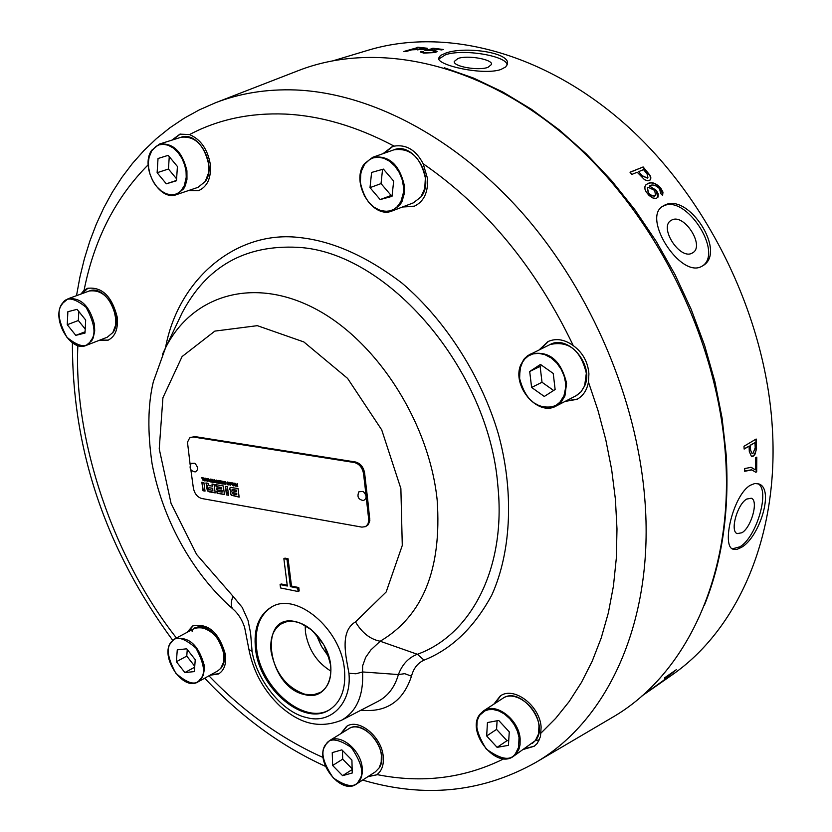 <?xml version="1.0" encoding="UTF-8"?>
<svg xmlns="http://www.w3.org/2000/svg" width="832" height="832" viewBox="0 0 832 832"><rect width="100%" height="100%" fill="white"/><g stroke="black" fill="none" stroke-linecap="round" stroke-linejoin="round"><path stroke-width="1.25" d="M383.001 153.67L392.111 146.713L394.118 146.13C406.401 144.227 416.083 150.103 423.155 163.748L427.492 178.381C428.314 192.452 423.81 201.791 413.982 206.388L402.48 207.002M539.292 349.752L547.997 341.567C556.088 338.01 564.512 339.352 573.248 345.592C582.722 352.56 587.943 361.962 588.921 373.807L588.442 382.023C586.997 390.166 583.18 395.938 576.982 399.339L565.094 401.43M493.844 704.163L500.24 695.999C513.75 685.911 539.864 705.578 541.122 727.085L540.488 736.58L537.264 743.413L534.165 746.273L523.682 749.341M368.41 776.339L376.511 774.883L367.869 776.693M162.386 354.505L165.495 347.932C192.015 295.027 253.365 276.182 315.11 308.693C376.802 340.891 429.229 422.458 437.164 500.063C441.938 568.942 422.947 616.002 380.182 641.233L417.373 654.285L424.06 660.14C417.726 663.021 413.535 668.366 411.476 676.187C403.094 701.449 386.266 712.774 360.994 710.174M165.485 347.942C178.142 278.616 237.047 229.601 300.04 237.609C332.81 241.176 366.798 256.35 402.002 283.119C447.2 321.61 482.331 379.194 498.368 434.034C513.51 488.977 512.19 549.848 491.774 595.13C474.219 627.453 451.651 649.126 424.06 660.14M115.898 319.54L113.786 308.984L110.77 302.702L107.734 298.48M223.86 654.056C221.707 630.666 193.783 621.057 192.14 631.363M326.778 650.957L330.606 665.018C331.843 678.038 328.474 687.159 320.497 692.401L313.29 694.845L305.094 694.314C286.946 687.939 275.61 673.712 271.097 651.633C269.703 638.227 273.218 628.898 281.642 623.626L286.333 621.826L290.472 621.317L295.984 621.858L300.758 623.324L311.355 629.782L320.237 639.361M295.786 621.702C306.644 624.406 315.858 631.914 323.409 644.218L324.189 645.611C339.258 671.528 327.246 701.085 304.97 694.668C267.197 687.492 257.254 612.071 295.786 621.702M334.235 60.434L367.879 50.315C445.692 26.582 545.324 52.458 627.276 126.069C709.01 199.805 765.544 317.127 772.273 426.868C779.386 535.87 737.87 629.73 671.507 675.334L670.758 675.854M750.266 485.285L754.832 483.496L758.93 483.964C774.634 488.977 759.46 537.493 741.364 547.394L736.736 549.474L732.94 549.182C721.334 545.886 733.283 494.998 750.266 485.285M755.851 472.285L751.826 469.924L744.682 471.286L744.692 468.53L751.234 467.345L755.414 469.872L755.456 457.694L756.798 457.153L756.683 471.765L755.851 472.285M749.31 451.558L749.07 446.139L744.141 449.072L743.985 446.274L756.163 439.026L756.548 448.542L755.154 453.981L753.574 455.998L751.566 456.674L749.31 451.558M649.563 690.435L664.435 679.744L649.563 690.435M664.758 678.662L667.826 675.938L664.529 677.893L676.53 669.531L664.758 678.662M444.382 67.787L473.689 78.135L502.871 92.04L531.596 109.387L559.51 130.062L586.248 153.858L611.489 180.523L634.899 209.778L656.167 241.27L675.022 274.612L691.215 309.41L704.558 345.228L714.886 381.607L722.093 418.09L726.128 454.251C729.57 510.401 722.342 560.695 704.434 605.114M445.661 53.134C463.767 46.228 509.382 52.031 507.53 63.565L505.752 66.914L500.843 69.514C483.184 75.67 436.946 65.333 438.641 58.188L440.461 55.494L445.661 53.134M507.25 64.875C506.334 55.692 462.873 48.63 445.536 54.756L438.807 59.051M664.706 205.13C688.511 192.639 726.658 251.742 703.186 265.533L701.646 266.417C680.545 278.512 642.044 218.442 662.511 206.367L664.706 205.13M702.541 265.928C723.497 252.138 685.87 194.376 663.52 205.962L661.97 206.773M539.375 739.929L535.496 740.449M732.316 548.85L739.898 546.811C756.954 536.952 770.515 489.174 757.723 483.579M487.947 67.361L491.598 64.386C492.534 59.301 467.761 54.954 458.006 58.469L454.22 61.495C453.232 66.57 478.296 70.959 487.947 67.361M691.985 253.198L692.9 252.668C704.87 245.669 684.216 213.439 671.944 219.939L670.821 220.574C658.913 227.656 679.89 260.01 691.985 253.198M362.596 780.094L370.573 782.309C429.437 797.794 484.484 791.18 535.725 762.476C608.587 720.346 654.774 619.632 644.779 498.659C636.886 399.63 591.76 292.999 524.399 215.353C456.778 137.925 371.114 93.049 295.537 89.96C266.729 88.941 239.98 93.236 215.28 102.846L298.449 70.574C376.449 40.144 480.698 62.546 568.318 138.372C655.72 214.261 717.673 339.165 725.473 455.437C734.042 574.496 686.462 674.534 612.612 717.267L610.834 718.318M741.915 532.75C751.4 527.353 758.742 500.521 751.317 498.233L746.73 499.044C737.214 504.254 729.768 531.357 737.183 533.614L741.915 532.75M171.829 140.171L179.951 134.139L189.54 134.576C200.668 139.36 207.584 149.188 210.267 164.06C211.422 177.84 207.48 186.711 198.453 190.674L188.375 190.601M180.315 134.035L172.609 139.922M80.933 294.05L84.084 290.264L87.526 288.33C101.91 286.624 111.79 296.119 117.146 316.836C118.404 328.869 115.284 336.7 107.796 340.33L98.758 340.527M88.109 288.122L81.817 293.727M186.971 632.403L192.712 625.924C208.198 622.887 219.107 632.466 225.462 654.659C226.47 663.988 224.162 670.426 218.546 673.951L209.966 675.262M193.253 625.654L188.001 631.862M340.735 733.72L346.518 726.44C358.509 717.87 381.586 736.476 383.219 756.288C384.01 764.67 381.93 770.775 376.958 774.582C422.178 783.598 464.506 778.315 503.953 758.732M347.048 726.128L341.734 733.106M500.77 695.666L494.832 703.529M548.569 341.297L540.322 349.253M392.704 146.505L384.093 153.286M255.549 649.095C253.406 628.94 258.71 614.921 271.461 607.048C296.15 591.375 340.839 628.753 344.406 669.115C346.206 688.407 341.234 701.969 329.482 709.779C304.377 726.783 259.542 689.312 255.549 649.095M272.054 606.726C259.636 614.723 254.488 628.649 256.61 648.502C260.582 688.324 304.689 725.66 329.95 709.488M305.167 625.466L305.469 632.362C308.422 649.574 316.909 662.49 330.928 671.133M316.056 634.254L321.474 646.318L328.994 657.197M203.819 479.066L204.495 479.18L204.329 480.355L203.819 479.066L204.714 479.076L204.329 480.355M209.352 480.303L209.092 481.25L207.99 480.064L208.25 479.118L209.57 480.199L209.186 481.177M232.95 485.368L231.67 484.141L231.878 483.267L232.679 483.309L233.168 485.264L232.679 483.309M212.888 490.422L208.967 489.57L208.593 488.519L209.227 487.76L212.607 488.342L212.888 490.422L212.607 488.342M236.798 494.686L233.126 494.042L232.43 493.262L232.95 492.7L236.621 493.345L236.798 494.686L236.621 493.345M236.392 491.556L232.669 490.911L231.826 490.069L232.492 489.57L236.215 490.214L236.392 491.556L236.215 490.214M229.726 483.517L230.412 483.642L230.225 484.817L229.726 483.517L230.63 483.527L230.235 484.817M218.379 482.851L217.287 482.238L218.254 481.957L218.379 482.851L218.254 481.957M212.971 480.636L213.647 480.75L213.481 481.926L212.971 480.636L213.876 480.646L213.47 481.926M208.374 479.086L209.57 480.199M232.003 483.236L232.898 483.205M208.946 487.75L212.826 488.238M232.731 492.69L236.839 493.241M232.138 489.559L236.434 490.11M217.537 481.842L218.473 481.853M204.62 480.74L203.216 477.849M204.547 478.816L202.935 477.797L204.589 480.875L204.859 478.13M209.425 481.572L207.823 479.898L208.146 478.691M212.732 482.144L211.13 481.582M211.598 481.666L210.943 481.978L212.753 482.29L211.983 481.728L211.661 479.294L211.598 481.666L211.505 479.274M216.601 482.81L214.895 480.594L216.622 482.955L216.237 480.085L216.154 482.134L214.427 479.773L214.812 482.643L215.124 480.49M216.154 482.134L216.112 480.054M215.166 482.56L214.666 479.814M220.782 483.527L219.367 483.007M220.199 482.009L219.066 481.811L220.355 483.174L219.19 483.392L220.802 483.673L220.418 480.802L218.785 480.522L220.199 482.009L220.303 481.062L219.024 480.563M220.355 483.174L220.47 482.321L219.305 481.853M224.952 484.245L223.236 482.019L224.973 484.39L224.588 481.51L224.484 483.569L222.758 481.198L223.142 484.078L223.465 481.915M224.494 483.569L224.453 481.489M223.496 483.995L222.997 481.239M228.602 484.879L227.209 483.891M227.219 482.893L227.334 481.978M228.363 484.484L228.748 483.496L227.573 482.373M233.376 485.701L231.494 483.964L231.743 482.799M237.744 486.46L237.442 485.285L236.184 485.212L237.214 485.389L237.765 486.606L237.39 483.714L237.162 484.952L236.122 484.775L235.56 483.402L235.934 486.283L236.184 485.212M237.162 484.952L237.234 483.683M236.319 486.21L235.799 483.444M228.54 495.102L226.72 494.78L226.595 493.854L228.186 492.398M224.422 494.385L217.339 493.137L217.1 491.296M221.707 489.039L216.715 488.166L216.944 489.934L221.936 490.807L222.123 492.18L216.85 491.254L217.121 493.241L224.442 494.53L223.309 485.961L215.852 484.671L216.133 486.72L221.52 487.666L221.707 489.039L221.738 487.562L216.351 486.616L216.091 484.713M222.123 492.18L222.165 490.703L217.173 489.83L216.954 488.207M205.015 490.963L203.226 490.651L202.093 482.29M212.264 484.047L212.534 486.117L209.113 485.67L207.979 483.298L205.941 482.945L206.658 485.867L207.501 486.481L206.679 487.074L207.376 490.849L209.05 491.816L215.207 492.908L214.063 484.359L212.025 484.006L212.316 486.221M207.501 486.502L206.18 482.986M215.197 492.752L207.594 490.745L207.22 486.564M226.512 493.23L225.597 486.356M230.277 487.375L229.653 489.289L231.161 491.556L230.422 493.386L231.265 495.248L239.148 497.12L238.014 488.509L230.162 487.427L229.653 489.289M231.161 491.587L229.871 489.174M239.127 496.964L231.483 495.134L230.651 493.282L230.953 491.65M235.633 486.096L234.094 483.142L233.626 485.888L234.489 484.775M234.114 485.826L234.333 483.184M230.526 485.212L229.112 482.29M230.474 483.267L228.831 482.238L230.079 485.274L230.776 482.581M225.815 484.401L225.295 481.634M222.872 483.891L221.25 483.33M221.728 483.413L221.062 483.725L222.893 484.037L222.113 483.475L221.79 481.031L221.728 483.413L221.634 481.01M218.202 481.572L216.538 480.137L217.745 483.153L218.826 483.33L218.286 480.428M217.173 481.572L216.84 480.189M218.806 483.184L217.121 482.144L217.287 481.53M213.772 482.321L212.368 479.419M213.71 480.386L212.077 479.367L213.741 482.456L214.011 479.7M210.662 481.78L210.153 479.034M207.438 481.229L205.733 479.014L207.459 481.374L207.074 478.504L206.97 480.553L205.265 478.192L206.024 481.125L205.733 479.014M206.981 480.553L206.939 478.483M206.003 480.979L205.504 478.234M203.091 480.48L202.613 478.026L201.448 477.537M382.564 169.354L381.035 183.602L391.154 195.468L392.132 195.198M541.726 365.331L540.124 366.382L542.017 382.262L553.623 390.478M497.089 720.772L496.569 729.394L506.979 740.698L508.737 740.386M342.441 750.454L342.69 759.148L352.144 768.778M187.262 649.522L186.763 656.105L194.74 666.266M78.801 311.48L78.343 320.518L85.207 329.066M363.418 500.521C367.078 498.597 366.985 495.56 363.168 491.41L358.935 491.754C356.803 496.662 358.301 499.585 363.418 500.531M195.198 471.921C198.474 470.111 198.338 467.22 194.802 463.258L191.225 463.372C188.916 468.021 190.237 470.87 195.198 471.921M207.605 480.002L209.321 481.634L209.737 480.366L208.021 478.733L207.823 479.898M228.041 484.994L228.925 483.673L227.209 482.019L226.834 482.976L227.698 482.383L228.53 483.6L228.259 484.557L226.949 483.839L228.259 484.89M231.275 484.068L233.397 485.846L233.022 482.966L231.629 482.841L231.494 483.964M228.561 495.258L228.176 492.315L226.377 493.958L226.502 494.894L228.561 495.258M203.882 482.591L201.854 482.238L203.008 490.755L205.036 491.109L203.882 482.591M225.358 486.314L226.304 493.428L228.103 491.774L227.427 486.668L225.358 486.314M225.451 481.666L225.836 484.546L225.451 481.666M210.298 479.066L210.683 481.926L210.298 479.066M202.727 477.766L201.261 477.932L202.394 478.13L203.112 480.626L202.727 477.766M169.26 156.666L168.449 169.021L176.592 178.849M370.001 187.647L380.162 199.576L392.007 196.373L393.671 181.106L383.427 169.114L371.602 172.442L370.001 187.647L381.035 183.602M380.162 199.576L391.154 195.468M540.124 366.382L529.693 371.498L531.617 387.452L542.017 382.262M531.617 387.452L544.294 396.458L555.131 389.511L553.238 373.443L540.457 364.437L529.693 371.498M486.668 735.966L497.099 747.344L508.425 745.358L509.267 731.9L498.732 720.47L487.448 722.55L486.668 735.966L496.569 729.394M497.099 747.344L506.979 740.698M332.634 765.482L342.597 775.663L352.248 773.011L351.915 760.084L341.869 749.871L332.249 752.606L332.634 765.482L342.69 759.148M342.597 775.663L352.165 769.569M176.384 661.721L184.881 672.568L194.324 671.601L195.25 659.703L186.69 648.804L177.268 649.854L176.384 661.721L186.763 656.105M184.881 672.568L194.667 667.202M67.257 324.709L75.795 335.358L85.01 333.06L85.675 320.029L77.074 309.327L67.87 311.719L67.257 324.709L78.343 320.518M75.795 335.358L85.072 331.802M280.093 584.563L287.321 586.019L283.868 558.688L286.978 559.291L290.42 586.643L297.69 588.12L298.116 591.531L280.53 587.954L280.093 584.563L281.174 583.981L287.217 585.208M190.206 465.078L187.47 442.208L189.665 437.913L194.49 436.519L355.514 461.999C360.412 463.351 363.449 467.033 364.614 473.034L366.382 488.436L365.29 488.987L368.805 520.354L367.921 524.181L365.581 526.614L361.899 527.124L201.739 498.503C197.35 497.182 194.563 493.709 193.378 488.093L190.85 469.758M366.995 503.62L368.077 503.069L366.402 488.436L365.321 488.987L363.522 473.585L364.614 473.034M355.514 461.999L354.422 462.54C359.32 463.892 362.357 467.574 363.522 473.585M354.422 462.54L193.378 437.018L194.49 436.519M190.59 437.351L193.378 437.018M157.123 172.723L166.306 183.82L176.457 180.762L177.424 166.504L168.168 155.345L158.028 158.506L157.123 172.723L168.449 169.021M166.306 183.82L176.478 180.44M286.978 559.291L288.059 558.73L284.95 558.126L283.868 558.688M288.059 558.73L291.502 586.071L290.42 586.643M291.502 586.071L298.771 587.538L297.69 588.12M298.771 587.538L299.198 590.949L298.116 591.531M368.056 503.079L369.845 520.489L368.368 524.607L365.581 526.614M348.93 673.275L355.961 673.774L362.586 671.954C363.667 695.458 356.668 711.547 341.598 720.221L378.404 701.158C388.128 695.926 394.794 687.055 398.403 674.554L362.586 671.954L362.617 665.86L365.664 657.384L370.843 649.958L380.182 641.233C370.209 639.278 361.982 632.83 355.503 621.878C339.061 631.634 346.393 657.862 348.93 673.275C351.998 703.009 330.73 724.526 306.717 717.579C282.287 712.618 256.474 679.775 252.075 651.352L250.567 632.965L248.04 620.412L242.226 607.412L232.97 596.222C230.714 602.378 230.703 606.642 232.95 609.014L233.345 609.367M248.924 649.47L252.075 651.352M411.476 676.187L404.747 673.681L398.403 674.554C402.293 664.31 408.616 657.55 417.373 654.285C471.526 634.858 506.334 567.518 497.869 485.94C489.06 369.585 387.65 251.774 297.773 247.333C245.055 244.67 206.523 266.5 182.146 312.822L178.755 319.977M403.562 206.596L414.471 206.19M566.114 400.899L577.429 399.1M524.586 748.727L534.373 746.127M210.985 674.69L219.024 673.67M99.84 340.101L108.306 340.122M189.488 190.226L198.962 190.486M750.422 445.328L754.978 442.614L750.131 445.286L750.651 450.33L752.034 453.471L750.651 450.33M754.978 442.614L755.206 447.793L753.074 453.222L752.034 453.471M655.637 686.192L648.814 691.101L655.637 686.192M656.791 685.391L662.449 681.262L656.729 685.308M673.65 671.882L665.174 678.631L673.473 671.663M638.633 171.642L643.51 169.634L647.026 173.742L647.93 177.611L647.338 178.027L642.023 175.604L638.633 171.642L642.023 175.604M648.44 192.837L647.421 187.626L648.034 187.221L654.732 190.434L655.543 195.52L652.257 195.822L648.242 193.045L647.421 187.626M413.223 49.358L418.423 47.767L424.206 48.391L417.217 49.566L413.223 49.358L417.217 49.566M750.36 450.278L750.131 445.286M667.742 675.844L668.699 674.991M647.338 178.027L641.836 175.822M647.93 177.611L647.15 178.235M655.543 195.52L654.909 195.936M654.701 196.134L651.539 195.801L648.242 193.045M423.249 49.005L417.238 49.889M424.206 48.391L423.27 49.327M750.797 467.251L755.414 469.872M744.682 471.026L751.431 469.82M756.506 457.267L756.392 471.692L755.685 472.139M749.07 446.139L744.13 448.854M755.882 439.192L755.955 450.954L754.114 455.083L751.712 456.643M665.132 678.59L664.342 679.546M674.513 670.935L673.566 671.788M630.094 172.318L642.866 167.086L649.75 175.396L650.707 177.965L650.229 179.951M645.778 184.964L647.722 183.716C651.591 181.823 655.886 183.362 660.618 188.334L662.74 194.844M649.386 185.942L656.344 190.351L658.226 193.981L658.081 197.028L656.209 198.442L652.808 197.964L649.095 195.51L646.214 191.994L644.956 189.166L644.894 186.701L645.84 184.891L647.92 183.508C651.799 181.615 656.105 183.154 660.816 188.136L662.979 192.15L662.605 195.406L660.639 193.482L659.599 188.708C655.699 185.026 652.298 184.111 649.386 185.942L656.136 190.549L657.79 197.392M404.799 51.511L417.778 47.528L427.149 48.443M425.672 50.565L432.858 48.526L442.551 49.691M432.838 48.204L443.342 49.483L441.626 49.93L433.306 48.89L428.449 50.18L434.179 50.211L437.143 51.386L435.417 52.53L423.769 53.113L420.368 51.979L423.394 51.438L422.989 52.291L425.162 53.019L433.181 52.51L434.543 51.355L432.567 50.596L424.944 50.45L432.858 48.526M420.888 51.397L423.03 51.75M428.449 50.18L437.039 51.459M643.053 166.868L650 175.282L650.905 177.934L650.281 179.92L647.826 180.804L644.54 179.722L637.187 172.234L631.904 174.408L630.001 172.214L642.866 167.086M417.747 47.206L427.19 48.246L425.734 49.202L411.674 49.837L406.047 51.563L403.832 51.47L417.778 47.528M422.968 51.969L425.162 53.019M425.152 52.697L433.181 52.51M433.181 52.187L434.543 51.355M189.54 134.576C218.026 119.496 249.943 112.663 285.303 114.078C320.798 115.794 357.074 126.474 394.118 146.13M423.155 163.748C485.867 207.012 535.891 267.634 573.248 345.592M588.442 382.023L597.99 410.478L605.779 439.722L611.645 469.466L615.41 499.335L616.99 528.975L616.335 558.012L613.434 586.071L608.358 612.83L601.224 637.967L592.176 661.263L581.412 682.51L569.15 701.584L555.63 718.411L541.102 732.971M197.995 187.346L205.379 181.407C217.277 165.37 198.338 130.499 181.137 137.238C194.854 135.866 203.986 144.674 208.52 163.675L208.322 173.472L205.223 181.532L197.995 187.346L176.467 194.636C168.158 196.726 160.659 192.826 153.993 182.936M107.266 337.22L113.006 332.426C123.968 317.772 104.822 284.003 89.253 291.002C102.055 289.474 110.833 297.908 115.596 316.326L115.565 325.302L112.85 332.55L107.266 337.22L86.174 345.415C80.413 347.339 74.578 345.29 68.671 339.279M217.672 670.966L220.823 668.314C233.438 654.794 210.038 618.738 194.719 628.295C208.478 625.581 218.182 634.088 223.829 653.806L223.631 662.064L220.73 668.398L217.672 670.966L197.954 681.928C193.014 684.393 187.491 683.353 181.397 678.818M375.378 771.846L379.226 767.832C390.416 751.774 363.979 717.818 348.722 728.78C359.393 721.157 379.902 737.693 381.358 755.29L381.212 762.216L379.122 767.936L375.378 771.846L356.273 784.17C350.438 787.478 343.824 786.354 336.44 780.78M532.334 743.423L535.382 740.594C550.451 723.913 520.333 685.204 502.622 698.464C514.623 689.478 537.846 706.95 538.97 726.066L538.439 734.178L535.309 740.657L513.552 756.257L516.526 753.48L519.012 749.039L520.062 744.754L520.146 738.795C518.97 719.524 495.612 701.823 483.6 710.83L480.126 714.064C465.41 731.099 495.81 769.87 513.552 756.257M520.863 364.759L523.962 359.195L527.592 355.69L550.129 344.521C568.599 340.486 580.663 350.064 586.331 373.235L584.636 385.83L581.048 391.789L576.701 395.408L556.171 406.026C537.503 410.415 525.231 400.858 519.334 377.354L520.749 365.071M413.327 202.862L420.982 196.945C435.708 179.431 413.889 141.253 393.89 149.833C410.093 147.597 420.576 156.967 425.36 177.965L424.757 188.438L420.857 197.038L413.327 202.862L392.402 210.85C376.033 213.387 365.362 204.006 360.37 182.728L360.828 172.432L364.426 163.831M151.705 150.873L156.01 146.359L159.297 144.81L163.394 144.279L168.178 145.226L173.274 148.002L178.1 152.599L182.062 158.569L184.746 165.162L186.066 171.579L186.222 177.268L184.319 185.661L180.981 190.809L178.454 192.878L175.146 194.366L171.038 194.823L166.286 193.804L161.252 190.996L156.499 186.42L152.61 180.523L149.958 174.023L148.626 167.69L148.439 162.063L149.084 157.383L151.705 150.873M186.93 170.799L186.971 179.338L185.338 185.609L183.685 188.791L176.467 194.636C159.276 201.687 139.984 166.878 151.59 150.374L159.39 144.082C173.129 142.719 182.312 151.622 186.93 170.799M151.757 150.249L159.39 144.082L181.137 137.238M61.994 304.387C65.718 296.369 73.746 297.336 86.091 307.31C94.64 323.294 96.252 334.339 90.927 340.444C87.079 348.317 79.071 347.246 66.893 337.251C58.458 321.495 56.826 310.544 61.994 304.387M94.432 324.397L94.713 330.98L93.205 337.906L91.738 340.735L86.174 345.415C70.626 352.633 51.23 318.926 61.901 303.898L67.964 298.802C80.766 297.305 89.586 305.833 94.432 324.397M62.078 303.763L67.964 298.802L89.253 291.002M171.423 642.387C175.375 635.482 183.539 637.374 195.926 648.066C204.329 663.811 205.754 674.159 200.21 679.11C196.134 685.88 187.99 683.904 175.77 673.202C167.471 657.675 166.026 647.41 171.423 642.387M204.048 664.674L204.298 669.594L203.32 675.054L201.001 679.359L197.954 681.928C182.645 691.683 159.047 655.658 171.35 641.794L174.814 638.872C188.583 636.199 198.328 644.8 204.048 664.674M171.465 641.701L174.814 638.872L194.719 628.295M325.395 745.618C328.723 737.537 337.366 738.161 351.333 747.5C361.743 762.944 364.364 773.802 359.174 780.083C355.69 788.039 347.048 787.311 333.247 777.91C322.982 762.674 320.372 751.91 325.395 745.618M362.201 767.541L362.326 772.616L361.431 777.161L360.017 780.26L356.273 784.17C340.995 795.392 314.392 761.384 325.25 745.046L329.42 740.698C340.08 733.065 360.693 749.798 362.201 767.541M325.374 744.931L329.42 740.698L348.722 728.78M480.262 714.74L485.004 710.84L488.654 709.665L493.23 709.53L498.597 710.861L504.338 713.95L509.808 718.754L514.332 724.786L517.442 731.286L519.033 737.506L518.596 747.334L515.674 753.251C510.921 761.238 501.093 759.803 486.179 748.925C475.883 732.274 473.907 720.886 480.262 714.74M480.21 713.981L483.6 710.83L502.622 698.464M563.961 395.751L559.926 402.189L556.494 404.986L551.949 406.942L546.354 407.482L540.082 406.162L533.759 402.782L528.143 397.644L523.806 391.414L521.009 384.914L519.626 378.789L519.948 368.95L522.548 362.086L524.909 358.873L528.278 356.002L532.792 353.964L538.377 353.319L544.7 354.557L551.106 357.895L556.826 363.064L561.236 369.377L564.086 375.981L565.458 382.2L565.666 387.629L563.961 395.751M564.928 395.938L561.34 401.929L556.171 406.026C537.784 416.874 511.534 385.954 520.738 364.894L524.524 358.478L530.15 354.151C548.683 350.137 560.83 359.83 566.592 383.24L564.928 395.938M364.603 164.237L369.751 159.432L373.599 157.778L378.362 157.227L383.854 158.267L389.626 161.262L395.013 166.213L399.35 172.63L402.189 179.702L403.468 186.586L403.416 192.681L400.889 201.656L396.822 207.137L393.817 209.352L389.948 210.912L385.195 211.37L379.746 210.257L374.046 207.22L368.753 202.301L364.489 195.967L361.681 188.999L360.402 182.218L360.402 176.197L361.327 171.194L364.603 164.237M404.394 185.754L404.342 193.43L401.981 201.604L399.942 204.994L392.402 210.85C372.382 219.877 350.043 181.75 364.468 163.665L372.726 157.29C388.97 155.074 399.526 164.559 404.394 185.754M364.614 163.561L372.726 157.29L393.89 149.833M369.803 518.336L368.722 518.898M476.767 728.624L477.173 720.637L480.074 714.168M232.97 596.222L196.622 554.476L171.028 503.308L159.234 448.864L162.916 397.769L182.083 356.564L214.854 331.105L257.338 325.666L303.857 341.952L347.578 378.383L381.711 429.874L400.878 488.592L402.282 545.449L386.162 591.989L355.503 621.878M165.485 347.963L153.327 381.774C147.857 404.602 147.441 431.881 152.058 463.642C163.592 524.451 196.102 577.013 232.95 609.014C238.118 613.465 242.008 619.559 244.608 627.307L248.955 649.605C253.375 671.882 263.848 690.83 280.394 706.462C295.589 719.534 315.016 730.766 341.588 720.221L340.506 720.772M176.446 637.998C114.13 559.052 73.403 441.064 77.865 345.561M323.128 757.515C281.518 738.951 243.464 711.724 208.936 675.823M84.084 290.264C94.11 239.543 115.482 197.714 148.21 164.757M550.129 344.521C568.412 334.183 594.277 365.009 584.761 385.705L581.131 391.726L575.879 395.866M312.478 630.75L323.409 644.218M330.127 661.96L324.189 645.611M641.878 696.01L671.507 675.334M535.725 762.476L612.612 717.267M165.495 347.932L178.745 319.987M215.28 102.846L199.337 109.866L184.174 118.206L169.853 127.826L156.416 138.632L143.926 150.55L132.392 163.509L121.846 177.434L112.299 192.244L103.782 207.865L96.283 224.224L89.804 241.249L84.354 258.877L79.924 277.035L76.513 295.672M72.405 342.794C72.259 450.164 105.706 549.349 172.734 640.338M204.682 678.194C240.999 716.81 281.268 746.21 325.478 766.366"/></g></svg>
